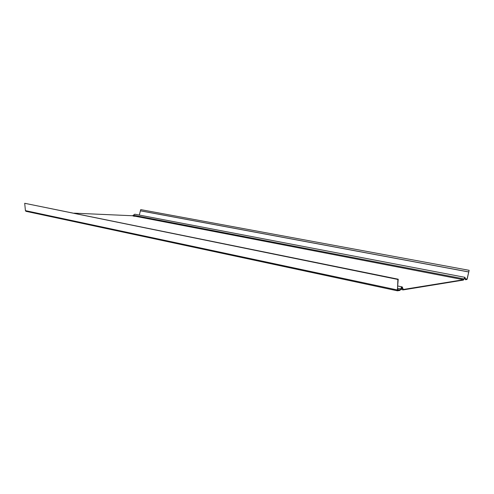 <?xml version="1.0" encoding="UTF-8"?>
<svg xmlns="http://www.w3.org/2000/svg" width="494" height="494" viewBox="0 0 494 494"><rect width="100%" height="100%" fill="white"/><g stroke="black" fill="none" stroke-linecap="round" stroke-linejoin="round"><path stroke-width="0.74" d="M397.386 290.799L25.916 211.309L25.416 210.635L24.7 203.287L398.22 279.215L397.88 279.462L397.423 290.818L399.912 290.435L402.184 287.354L403.197 289.898L463.434 280.067L464.916 277.665L465.434 279.728L466.947 279.493L469.146 270.317L467.151 279.141L465.502 279.4L464.984 277.338L463.489 279.734L403.265 289.478L402.27 286.94C401.721 286.853 401.202 287.527 400.702 288.947L399.979 290.009L397.324 290.441L398.22 279.215M74.211 213.167L132.633 215.748L463.489 279.734M464.947 277.332L134.788 214.205L132.633 215.748M469.146 270.317L140.741 209.617L139.302 215.069M140.401 210.784L468.763 271.922M140.549 210.852L468.843 271.99M465.323 278.789L467.151 279.141M134.862 216.316L133.145 216.045L134.862 216.316M24.7 203.287L397.88 279.462M401.06 288.459L402.69 288.805M464.169 278.647L465.212 278.844M133.318 215.211L463.977 278.906M397.466 288.261L400.702 288.947M397.392 289.459L399.979 290.009M25.416 210.635L397.195 289.935M403.067 289.885L400.714 289.385M402.178 286.921L397.621 285.964M397.423 290.818L25.916 211.309"/></g></svg>
